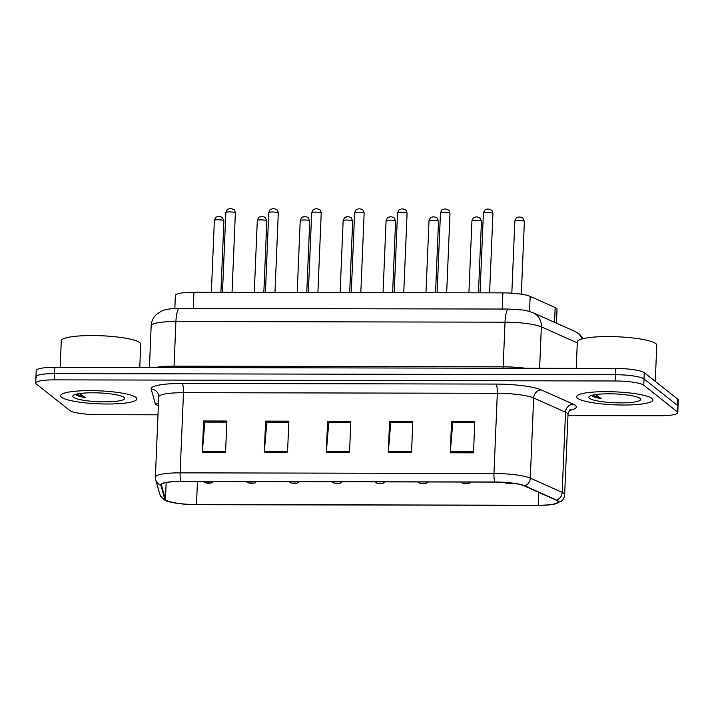 <?xml version="1.0" encoding="UTF-8"?>
<svg xmlns="http://www.w3.org/2000/svg" width="714" height="714" viewBox="0 0 714 714"><rect width="100%" height="100%" fill="white"/><g stroke="black" fill="none" stroke-linecap="round" stroke-linejoin="round"><path stroke-width="1.07" d="M174.832 308.519L175.385 295.435A23.857 4.061 2.4 0 1 193.94 292.258L502.915 292.874A23.857 4.061 2.4 0 1 530.163 296.372L555.171 307.529A23.857 4.061 2.4 0 1 556.438 308.261A23.857 4.061 2.4 0 1 557.027 309.216L556.447 323.156M651.953 398.421A38.172 6.497 -177.6 0 0 610.64 391.709A38.172 6.497 -177.6 0 0 576.617 396.743A38.172 6.497 -177.6 0 0 577.564 398.269A38.172 6.497 -177.6 0 0 618.868 404.972A38.172 6.497 -177.6 0 0 652.891 399.938A38.172 6.497 -177.6 0 0 651.953 398.421A38.172 6.497 -177.6 0 0 610.64 391.709A38.172 6.497 -177.6 0 0 576.617 396.743A38.172 6.497 -177.6 0 0 577.564 398.269A38.172 6.497 -177.6 0 0 618.868 404.972A38.172 6.497 -177.6 0 0 652.891 399.938A38.172 6.497 -177.6 0 0 651.953 398.421M135.91 397.395A38.172 6.497 -177.6 0 0 94.605 390.683A38.172 6.497 -177.6 0 0 60.583 395.717A38.172 6.497 -177.6 0 0 61.529 397.243A38.172 6.497 -177.6 0 0 102.834 403.954A38.172 6.497 -177.6 0 0 136.856 398.921A38.172 6.497 -177.6 0 0 135.91 397.395A38.172 6.497 -177.6 0 0 94.605 390.683A38.172 6.497 -177.6 0 0 60.583 395.717A38.172 6.497 -177.6 0 0 61.529 397.243A38.172 6.497 -177.6 0 0 102.834 403.954A38.172 6.497 -177.6 0 0 136.856 398.921A38.172 6.497 -177.6 0 0 135.91 397.395M557.348 500.844A25.445 4.329 2.4 0 1 557.982 501.862A25.445 4.329 2.4 0 1 538.186 505.244L196.484 504.566A25.445 4.329 2.4 0 1 165.461 499.291L161.453 485.109A25.445 4.329 2.4 0 1 161.426 484.868A25.445 4.329 2.4 0 1 181.222 481.477L495.052 482.102A25.445 4.329 2.4 0 1 524.121 485.832L556.001 500.068A25.445 4.329 2.4 0 1 557.348 500.844M557.973 500.844A26.088 4.436 -177.6 0 0 556.581 500.05L524.701 485.815A26.088 4.436 -177.6 0 0 494.909 481.995L181.079 481.37A26.088 4.436 -177.6 0 0 160.82 485.092L164.827 499.273A26.088 4.436 -177.6 0 0 169.745 501.862A26.088 4.436 -177.6 0 0 196.627 504.682L538.329 505.36A26.088 4.436 -177.6 0 0 553.448 504.298A26.088 4.436 -177.6 0 0 557.973 500.844M567.96 415.619L659.218 415.798A23.857 4.061 -177.6 0 0 677.773 412.621L678.041 406.355A23.857 4.061 -177.6 0 0 677.443 405.4L644.019 378.938A23.857 4.061 -177.6 0 0 615.504 374.716L54.523 373.601A23.857 4.061 -177.6 0 0 35.959 376.778A23.857 4.061 -177.6 0 0 36.557 377.733M677.773 412.621A23.857 4.061 -177.6 0 0 677.184 411.666L643.76 385.203A23.857 4.061 -177.6 0 0 615.236 380.981L54.255 379.866A23.857 4.061 -177.6 0 0 35.7 383.043A23.857 4.061 -177.6 0 0 36.289 383.998L69.713 410.461A23.857 4.061 -177.6 0 0 98.237 414.682L157.99 414.798M202.312 452.301L203.624 420.983L226.865 421.028L225.553 452.346L202.312 452.301A6.364 1.428 90.1 0 1 202.374 451.23L225.597 451.275M388.264 452.667L389.585 421.349L412.826 421.394L411.514 452.712L388.264 452.667A6.364 1.428 90.1 0 1 388.336 451.596L411.559 451.641M450.257 452.792L451.569 421.474L474.81 421.519L473.498 452.837L450.257 452.792A6.364 1.428 90.1 0 1 450.32 451.721L473.543 451.766M264.296 452.426L265.608 421.108L288.849 421.153L287.537 452.471L264.296 452.426A6.364 1.428 90.1 0 1 264.358 451.355L287.581 451.4M326.28 452.542L327.592 421.224L350.842 421.278L349.53 452.587L326.28 452.542A6.364 1.428 90.1 0 1 326.352 451.471L349.574 451.525M203.624 420.983L205.025 422.099L226.82 422.135L204.829 422.099L202.374 451.23M389.585 421.349L390.986 422.465L412.781 422.509L390.79 422.474L388.336 451.596M451.569 421.474L452.971 422.59L474.765 422.634L452.774 422.59L450.32 451.721M267.018 422.224L288.804 422.26M327.592 421.224L329.002 422.34L350.788 422.385L328.797 422.349L326.352 451.471M265.608 421.108L267.018 422.215M288.804 422.269L266.813 422.224L264.358 451.355M644.287 372.681A23.857 4.061 -177.6 0 0 615.763 368.451L54.782 367.335A23.857 4.061 -177.6 0 0 36.227 370.521L35.959 376.778A23.857 4.061 -177.6 0 1 54.523 373.601L615.504 374.716A23.857 4.061 -177.6 0 1 644.019 378.938L677.443 405.4A23.857 4.061 -177.6 0 1 678.041 406.355L678.3 400.09A23.857 4.061 -177.6 0 0 677.711 399.135L644.287 372.681L643.76 385.203M655.265 381.365L656.782 345.201A39.761 6.765 -177.6 0 0 655.8 343.613A39.761 6.765 -177.6 0 0 612.773 336.633A39.761 6.765 -177.6 0 0 577.331 341.872L576.216 368.37M591.754 395.618L592.013 395.851C593.388 396.886 596.44 397.796 601.188 398.582L595.494 394.61M640.021 398.394A25.927 4.409 -177.6 0 0 614.21 393.905A25.927 4.409 -177.6 0 0 589.273 396.511A25.927 4.409 -177.6 0 0 589.496 398.296A25.927 4.409 -177.6 0 0 619.77 402.883A25.927 4.409 -177.6 0 0 640.306 398.653A25.927 4.409 -177.6 0 0 640.021 398.394M601.188 398.582L592.575 395.163M139.765 367.505L140.738 344.175A39.761 6.765 -177.6 0 0 139.757 342.586A39.761 6.765 -177.6 0 0 96.729 335.607A39.761 6.765 -177.6 0 0 61.288 340.846L60.181 367.353M75.72 394.592L75.979 394.824C77.344 395.859 80.405 396.77 85.153 397.555L79.45 393.584M123.986 397.368A25.927 4.409 -177.6 0 0 98.166 392.878A25.927 4.409 -177.6 0 0 73.23 395.485A25.927 4.409 -177.6 0 0 73.453 397.27A25.927 4.409 -177.6 0 0 103.735 401.857A25.927 4.409 -177.6 0 0 124.263 397.627A25.927 4.409 -177.6 0 0 123.986 397.368M85.153 397.555L76.532 394.137M554.546 322.317L555.171 307.529M529.529 311.465L530.163 296.372M502.237 309.055L502.915 292.874M193.262 308.439L193.94 292.258M538.186 505.244L538.722 492.357M158.365 405.784A39.761 6.765 2.4 0 1 156.116 404.517A39.761 6.765 2.4 0 1 155.179 403.312L151.172 389.13A39.761 6.765 2.4 0 1 182.052 383.454L495.882 384.078A39.761 6.765 2.4 0 1 541.31 389.906L573.181 404.142A39.761 6.765 2.4 0 1 569.62 410.371M181.079 481.37A7.952 1.785 -89.9 0 1 180.124 472.846L493.954 473.471A31.809 5.417 2.4 0 1 530.297 478.139L562.168 492.365A31.809 5.417 2.4 0 1 563.864 493.338A31.809 5.417 2.4 0 1 564.649 494.606L568.014 414.432A31.809 5.417 -177.6 0 0 567.228 413.165A31.809 5.417 -177.6 0 0 565.533 412.192L533.653 397.966A31.809 5.417 -177.6 0 0 497.319 393.298L183.489 392.673A31.809 5.417 -177.6 0 0 158.74 396.913L158.49 394.797A7.952 7.827 -15.8 0 0 151.172 389.13M556.581 500.05A7.952 7.202 114.1 0 0 562.168 492.365L565.533 412.192A7.952 7.202 -65.9 0 1 573.181 404.142M495.882 384.078A7.952 1.785 90.1 0 1 497.319 393.298L493.954 473.471A7.952 1.785 90.1 0 0 494.909 481.995M160.82 485.092A7.952 7.827 164.2 0 1 155.706 479.808L155.384 477.086A31.809 5.417 2.4 0 1 180.124 472.846L183.489 392.673A7.952 1.785 90.1 0 0 182.052 383.454M541.31 389.906A7.952 7.202 -65.9 0 0 533.653 397.966L530.297 478.139A7.952 7.202 114.1 0 1 524.701 485.815M164.827 499.273A7.952 7.827 164.2 0 1 159.713 493.99L155.706 479.808M677.184 411.666L677.711 399.135M615.236 380.981L615.763 368.451M54.255 379.866L54.782 367.335M158.437 404.124A7.952 7.827 -15.8 0 0 155.179 403.312M161.453 485.109L161.471 484.627M165.461 499.291L166.157 482.575M196.484 504.566L197.448 481.513M577.287 342.89L541.364 326.851L539.623 368.299M508.573 309.064A15.904 3.579 90.1 0 0 505.03 322.184L175.921 321.532A31.809 5.417 -177.6 0 0 151.181 325.771C151.43 321.336 153.153 317.578 156.33 314.49L161.676 310.983C165.139 309.653 168.013 308.582 179.473 308.412L508.573 309.064L521.8 309.93C523.88 309.93 527.682 310.885 533.197 312.786A15.904 14.405 114.1 0 1 541.364 326.851A31.809 5.417 -177.6 0 0 505.03 322.184L503.156 366.817A31.809 5.417 2.4 0 1 525.611 368.272M179.473 308.412A15.904 3.579 90.1 0 0 175.921 321.532L174.046 366.157L503.156 366.817A3.981 0.892 -89.9 0 1 503.031 368.228M155.179 367.54A31.809 5.417 2.4 0 1 174.046 366.157A3.981 0.892 -89.9 0 1 173.921 367.576M533.197 312.786L575.082 331.483A15.904 14.405 114.1 0 1 582.115 338.891M524.263 221.224A4.775 0.812 -177.6 0 0 519.096 220.385A4.775 0.812 -177.6 0 0 514.848 221.01C517.132 215.548 517.043 218.314 518.31 217.19C519.435 216.788 520.943 217.092 522.853 218.1L524.379 221.411A4.775 0.812 -177.6 0 0 524.263 221.224M510.555 483.503L506.681 483.494L510.555 483.503M483.396 213.058C485.681 207.595 485.591 210.362 486.859 209.229C487.974 208.836 489.492 209.14 491.402 210.148C491.973 210.175 492.481 211.282 492.928 213.459A4.775 0.812 -177.6 0 0 492.812 213.272A4.775 0.812 -177.6 0 0 487.644 212.433A4.775 0.812 -177.6 0 0 483.396 213.058L480.049 292.829M481.334 221.135A4.775 0.812 -177.6 0 0 476.176 220.296A4.775 0.812 -177.6 0 0 471.918 220.929C474.212 215.467 474.123 218.225 475.381 217.101C476.506 216.699 478.023 217.002 479.933 218.011L481.459 221.331A4.775 0.812 -177.6 0 0 481.334 221.135M467.634 483.414L463.761 483.405L467.634 483.414M438.414 221.054A4.775 0.812 -177.6 0 0 433.246 220.215A4.775 0.812 -177.6 0 0 428.998 220.84C431.283 215.378 431.194 218.145 432.461 217.011C433.577 216.619 435.094 216.922 437.004 217.922L438.53 221.242A4.775 0.812 -177.6 0 0 438.414 221.054M424.705 483.333L420.832 483.324L424.705 483.333M395.485 220.965A4.775 0.812 -177.6 0 0 390.326 220.126A4.775 0.812 -177.6 0 0 386.069 220.76C388.362 215.289 388.264 218.056 389.532 216.931C390.656 216.529 392.173 216.833 394.083 217.841L395.601 221.153A4.775 0.812 -177.6 0 0 395.485 220.965M381.785 483.244L377.902 483.235L381.785 483.244M352.555 220.885A4.775 0.812 -177.6 0 0 347.397 220.046A4.775 0.812 -177.6 0 0 343.139 220.671C345.433 215.209 345.344 217.975 346.611 216.842C347.727 216.44 349.244 216.744 351.154 217.752L352.68 221.072A4.775 0.812 -177.6 0 0 352.555 220.885M338.855 483.164L334.982 483.155L338.855 483.164M440.467 212.977C442.751 207.506 442.662 210.273 443.929 209.148C445.054 208.747 446.571 209.05 448.472 210.059C449.044 210.094 449.552 211.201 449.998 213.37A4.775 0.812 -177.6 0 0 449.882 213.183A4.775 0.812 -177.6 0 0 444.715 212.344A4.775 0.812 -177.6 0 0 440.467 212.977L437.12 292.74M397.537 212.888C399.831 207.426 399.742 210.193 401 209.059C402.125 208.658 403.642 208.97 405.552 209.97C406.123 210.005 406.632 211.112 407.078 213.29A4.775 0.812 -177.6 0 0 406.953 213.102A4.775 0.812 -177.6 0 0 401.795 212.263A4.775 0.812 -177.6 0 0 397.537 212.888L394.199 292.651M354.617 212.808C356.902 207.337 356.813 210.103 358.08 208.979C359.196 208.577 360.713 208.881 362.623 209.889C363.194 209.925 363.703 211.023 364.149 213.2A4.775 0.812 -177.6 0 0 364.033 213.013A4.775 0.812 -177.6 0 0 358.865 212.174A4.775 0.812 -177.6 0 0 354.617 212.808L351.27 292.57M309.635 220.796A4.775 0.812 -177.6 0 0 304.467 219.957A4.775 0.812 -177.6 0 0 300.219 220.59C302.504 215.119 302.415 217.886 303.682 216.761C304.807 216.36 306.315 216.663 308.225 217.672L309.751 220.983A4.775 0.812 -177.6 0 0 309.635 220.796M295.926 483.075L292.053 483.066L295.926 483.075M266.706 220.706A4.775 0.812 -177.6 0 0 261.547 219.876A4.775 0.812 -177.6 0 0 257.29 220.501C259.584 215.039 259.494 217.806 260.753 216.672C261.877 216.271 263.395 216.574 265.305 217.583L266.831 220.903A4.775 0.812 -177.6 0 0 266.706 220.706M253.006 482.985L249.132 482.985L253.006 482.985M223.785 220.626A4.775 0.812 -177.6 0 0 218.618 219.787A4.775 0.812 -177.6 0 0 214.37 220.412C216.654 214.95 216.565 217.716 217.832 216.592C218.948 216.19 220.465 216.494 222.375 217.502L223.901 220.813A4.775 0.812 -177.6 0 0 223.785 220.626M210.077 482.905L206.203 482.896L210.077 482.905M311.688 212.718C313.981 207.256 313.883 210.023 315.151 208.89C316.275 208.488 317.792 208.791 319.702 209.8C320.265 209.836 320.773 210.942 321.22 213.12A4.775 0.812 -177.6 0 0 321.104 212.924A4.775 0.812 -177.6 0 0 315.945 212.094A4.775 0.812 -177.6 0 0 311.688 212.718L308.35 292.481M268.759 212.629C271.052 207.167 270.963 209.934 272.23 208.809C273.346 208.408 274.863 208.711 276.773 209.72C277.344 209.755 277.853 210.853 278.299 213.031A4.775 0.812 -177.6 0 0 278.183 212.843A4.775 0.812 -177.6 0 0 273.016 212.004A4.775 0.812 -177.6 0 0 268.759 212.629L265.421 292.401M225.838 212.549C228.123 207.087 228.034 209.845 229.301 208.72C230.426 208.318 231.934 208.622 233.844 209.63C234.415 209.666 234.924 210.773 235.37 212.95A4.775 0.812 -177.6 0 0 235.254 212.754A4.775 0.812 -177.6 0 0 230.087 211.915A4.775 0.812 -177.6 0 0 225.838 212.549L222.491 292.312M169.745 501.862C165.059 501.192 161.721 498.568 159.713 493.99M553.448 504.298L561.159 501.282C561.106 501.549 564.613 498.434 564.649 494.606M35.7 383.043L35.959 376.778M155.384 477.086L158.74 396.913M570.575 409.568C569.924 409.309 569.076 410.934 568.014 414.432M575.082 331.483L579.313 334.018L583.356 338.579M151.181 325.771L149.422 367.523M514.848 221.01L511.822 293.177M504.039 482.396L507.359 483.789L512.643 483.217M524.379 221.411L521.327 294.195M492.928 213.459L489.599 292.847M471.918 220.929L468.911 292.802M460.86 482.03L462.369 483.164L465.671 483.806L469.044 483.44L470.972 482.057M481.459 221.331L478.46 292.82M428.998 220.84L425.981 292.722M417.931 481.95L419.439 483.083L422.75 483.726L426.124 483.351L428.043 481.968M438.53 221.242L435.531 292.74M386.069 220.76L383.061 292.633M375.011 481.861L376.519 482.994L379.821 483.637L383.195 483.271L385.123 481.888M395.601 221.153L392.611 292.651M343.139 220.671L340.132 292.544M332.081 481.78L333.59 482.914L336.901 483.548L340.275 483.182L342.193 481.798M352.68 221.072L349.681 292.57M449.998 213.37L446.669 292.758M407.078 213.29L403.749 292.678M364.149 213.2L360.82 292.588M300.219 220.59L297.202 292.463M289.152 481.691L290.669 482.825L293.972 483.467L297.345 483.101L299.273 481.709M309.751 220.983L306.752 292.481M257.29 220.501L254.282 292.374M246.232 481.611L247.74 482.744L251.042 483.378L254.416 483.012L256.344 481.629M266.831 220.903L263.832 292.392M214.37 220.412L211.353 292.294M203.303 481.522L204.811 482.655L208.122 483.298L211.496 482.932L213.415 481.539M223.901 220.813L220.903 292.312M321.22 213.12L317.9 292.499M278.299 213.031L274.97 292.419M235.37 212.95L232.041 292.329"/></g></svg>

